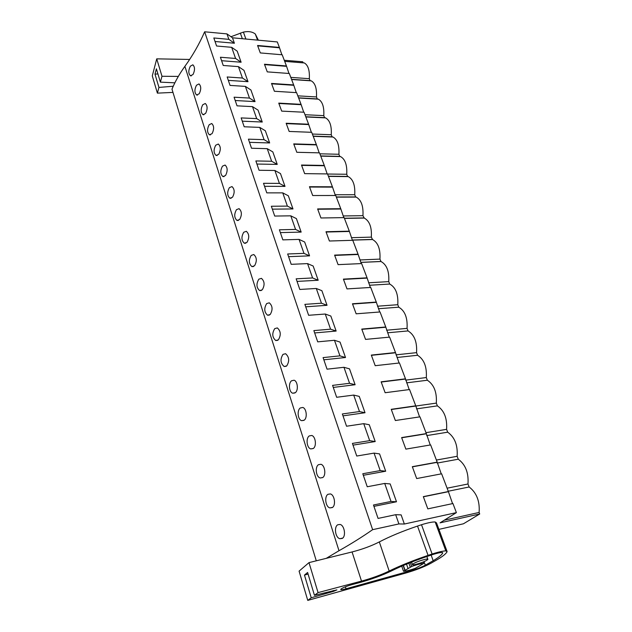 <?xml version="1.0" encoding="UTF-8"?>
<svg xmlns="http://www.w3.org/2000/svg" width="632" height="632" viewBox="0 0 632 632"><rect width="100%" height="100%" fill="white"/><g stroke="black" fill="none" stroke-linecap="round" stroke-linejoin="round"><path stroke-width="0.95" d="M326.246 558.348L338.997 550.725C351.424 543.694 362.634 536.679 372.627 529.671L398.918 523.936L404.362 524.023L456.391 512.623L440.046 522.854L479.712 513.982L479.111 512.449L444.288 520.199M438.916 529.379L463.454 523.786L479.712 513.982M373.939 506.358L396.493 501.769L390.189 483.938L384.706 483.441L391.026 501.453L373.473 505L378.062 518.422L395.672 514.693L398.918 523.936M404.362 524.023L401.13 514.875L395.672 514.693M456.391 512.623L452.939 503.53L427.817 508.871L423.322 496.641L448.372 491.538L441.626 473.803L416.678 478.558L412.317 466.685L437.194 462.15L430.637 444.92L405.863 449.123L401.628 437.589L426.324 433.592L419.956 416.844L395.356 420.525L391.24 409.315L415.761 405.831L409.56 389.541L385.141 392.725L381.136 381.823L405.491 378.829L399.456 362.973L375.211 365.699L371.316 355.089L395.49 352.553L389.62 337.125L365.549 339.4L361.765 329.082L385.757 326.981L380.045 311.963L356.148 313.812L352.459 303.771L376.285 302.08L370.723 287.449L347 288.903L343.405 279.123L367.058 277.827L361.638 263.576L338.088 264.642L334.589 255.115L358.067 254.19L352.782 240.302L329.406 241.013L325.993 231.731L349.306 231.162L344.148 217.621L320.945 217.985L317.62 208.931L340.759 208.702L335.734 195.493L312.698 195.533L309.459 186.709L332.424 186.803L327.526 173.919L304.656 173.642L301.496 165.039L324.295 165.434L319.516 152.857L296.811 152.288L293.722 143.891L316.363 144.578L311.695 132.309L289.156 131.448L286.146 123.256L308.613 124.22L304.055 112.235L281.682 111.114L278.744 103.119L301.053 104.343L296.598 92.643L274.391 91.261L271.515 83.448L293.667 84.925L289.314 73.494L267.265 71.874L264.46 64.243L286.446 65.957L282.196 54.786L260.305 52.93L257.564 45.48L279.391 47.424L277.306 41.941L232.481 37.802L234.401 43.229L228.871 39.35L226.959 33.891L232.481 37.802M215.038 41.499L234.401 43.229M221.603 60.704L241.116 62.228L237.205 51.16L231.668 47.321L235.578 58.46L220.418 57.243L223.23 65.475L238.438 66.621L242.443 78.028L227.165 76.978L230.048 85.407L245.374 86.386L249.474 98.071L234.077 97.194L237.032 105.836L252.484 106.634L256.687 118.611L241.155 117.915L244.189 126.771L259.768 127.395L264.073 139.664L248.423 139.159L251.528 148.244L267.233 148.67L271.649 161.255L255.865 160.947L259.057 170.269L274.888 170.49L279.415 183.399L263.512 183.304L266.775 192.863L282.741 192.871L287.386 206.111L271.349 206.245L274.707 216.057L290.799 215.836L295.571 229.432L279.399 229.795L282.844 239.868L299.07 239.402L303.968 253.369L287.671 253.977L291.202 264.326L307.563 263.607L312.595 277.946L296.163 278.823L299.797 289.456L316.292 288.476L321.459 303.21L304.885 304.355L308.629 315.289L325.259 314.025L330.568 329.169L313.859 330.599L317.706 341.849L334.47 340.285L339.937 355.856L323.086 357.601L327.044 369.167L343.95 367.295L349.567 383.308L332.582 385.378L336.651 397.283L353.699 395.079L359.482 411.558L342.354 413.968L346.549 426.229L363.732 423.669L369.688 440.646L352.419 443.411L356.74 456.035L374.065 453.112L380.195 470.595L362.792 473.739L367.239 486.759L384.706 483.441M228.326 80.375L247.997 81.686L243.984 70.35L238.438 66.621M235.215 100.52L255.044 101.618L250.936 89.997L245.374 86.386M242.269 121.17L262.256 122.031L258.053 110.126L252.484 106.634M249.506 142.334L269.651 142.951L265.337 130.753L259.768 127.395M256.924 164.044L277.235 164.399L272.811 151.893L267.233 148.67M264.532 186.306L285.008 186.393L280.474 173.571L274.888 170.49M272.345 209.153L292.979 208.947L288.334 195.794L282.741 192.871M280.363 232.6L301.164 232.094L296.392 218.601L290.799 215.836M288.587 256.671L309.562 255.857L304.663 242.001L299.07 239.402M297.04 281.406L318.188 280.252L313.156 266.025L307.563 263.607M305.73 306.812L327.044 305.311L321.878 290.688L316.292 288.476M314.657 332.938L336.145 331.057L330.836 316.04L325.259 314.025M323.837 359.798L345.507 357.522L340.048 342.086L334.47 340.285M333.285 387.424L355.121 384.738L349.512 368.859L343.95 367.295M343.002 415.856L365.02 412.736L359.245 396.398L353.699 395.079M353.012 445.133L375.211 441.547L369.262 424.736L363.732 423.669M363.313 475.288L385.694 471.211L379.571 453.902L374.065 453.112M279.391 47.424L281.864 54.755M286.446 65.957L288.974 73.47M293.667 84.925L296.258 92.62M301.053 104.343L303.716 112.22M308.613 124.22L311.347 132.293M316.363 144.578L319.168 152.849M324.295 165.434L327.171 173.911M332.424 186.803L335.379 195.501M340.759 208.702L343.8 217.621M349.306 231.162L352.427 240.318M358.067 254.19L361.275 263.591M367.058 277.827L370.36 287.473M376.285 302.08L379.682 311.987M385.757 326.981L389.257 337.164M395.49 352.553L399.084 363.021M405.491 378.829L409.188 389.589M415.761 405.831L419.577 416.899M426.324 433.592L430.258 444.983M437.194 462.15L441.247 473.882M448.372 491.538L452.552 503.617M284.7 61.359L304.3 62.947L303.06 62.71L302.688 61.77L284.282 60.269M304.3 62.947C308.1 65.12 309.775 70.365 309.317 78.7L310.067 80.62L311.244 80.856C315.194 83.108 316.94 88.472 316.466 96.957L317.24 98.924L318.338 99.169C322.446 101.491 324.263 106.982 323.782 115.632L324.564 117.639L325.575 117.884C329.857 120.293 331.753 125.91 331.255 134.735L332.061 136.788L332.977 137.018C337.441 139.514 339.416 145.265 338.902 154.271L339.724 156.373L340.545 156.586C345.19 159.185 347.252 165.071 346.731 174.266L347.568 176.415L348.279 176.612C353.122 179.298 355.271 185.342 354.734 194.727L355.603 196.923L356.179 197.097C361.235 199.894 363.487 206.079 362.942 215.678L364.269 218.064C369.538 220.971 371.9 227.323 371.34 237.126L372.532 239.536C378.047 242.554 380.511 249.071 379.943 259.104L380.993 261.514C386.752 264.658 389.344 271.357 388.751 281.627L389.707 284.052C395.695 287.355 398.389 294.236 397.789 304.711L398.76 307.192C404.914 310.754 407.679 317.817 407.055 328.379L408.051 330.923C414.371 334.755 417.207 341.999 416.559 352.648L417.578 355.263C424.072 359.379 426.979 366.813 426.308 377.557L427.358 380.235C434.026 384.651 437.012 392.275 436.309 403.113L437.391 405.87C444.249 410.595 447.314 418.423 446.579 429.357L447.693 432.185C454.748 437.233 457.892 445.276 457.134 456.304L458.271 459.211C465.531 464.607 468.762 472.87 467.972 483.993L469.142 486.98C476.615 492.739 479.933 501.223 479.111 512.449M316.284 560.813L171.983 89.175C175.08 81.615 179.385 73.999 184.892 66.336C192.744 55.482 199.325 43.964 204.642 31.79L226.959 33.891M372.627 529.671L204.642 31.79M337.796 524.75C333.799 526.796 335.284 537.698 339.858 538.709L342.22 538.432C346.21 536.457 344.543 525.492 340.174 524.457L337.796 524.75M258.836 279.17L261.443 278.357C264.642 281.295 264.927 285.111 262.28 289.812L259.649 290.602C256.371 287.686 256.102 283.879 258.836 279.17M251.196 255.399C248.534 260.06 248.779 263.797 251.915 266.617L254.554 265.764C257.113 261.111 256.868 257.366 253.795 254.53L251.196 255.399M209.176 124.725C206.925 129.133 207.027 132.499 209.468 134.821L212.068 133.644C214.232 129.22 214.122 125.847 211.728 123.517L209.176 124.725M215.757 145.186C213.442 149.634 213.561 153.055 216.105 155.448L218.719 154.327C220.947 149.863 220.813 146.434 218.324 144.033L215.757 145.186M222.496 166.145C220.118 170.64 220.26 174.116 222.914 176.581L225.529 175.514C227.82 171.019 227.67 167.527 225.079 165.047L222.496 166.145M236.487 209.65C233.974 214.224 234.156 217.827 237.04 220.457L239.67 219.502C242.096 214.927 241.898 211.317 239.078 208.663L236.487 209.65M291.518 380.796L294.07 380.219C297.617 381.128 298.62 390.276 295.349 392.654L292.782 393.215C289.045 392.306 288.239 383.221 291.518 380.796M309.245 435.93C305.706 438.229 306.741 447.962 310.786 448.918L313.298 448.467C316.829 446.232 315.597 436.428 311.75 435.472L309.245 435.93M300.255 407.98C296.85 410.342 297.767 419.743 301.654 420.667L304.197 420.169C307.594 417.855 306.481 408.398 302.791 407.458L300.255 407.98M328 494.279L330.425 493.932C334.612 494.943 336.129 505.489 332.298 507.567L329.88 507.899C325.488 506.904 324.169 496.42 328 494.279M318.488 464.686C314.807 466.906 315.976 477.01 320.195 477.982L322.66 477.587C326.333 475.43 324.974 465.271 320.953 464.283L318.488 464.686M266.68 303.565C263.868 308.321 264.168 312.208 267.597 315.226L270.22 314.491C272.937 309.751 272.629 305.856 269.279 302.815L266.68 303.565M274.738 328.624C271.839 333.42 272.179 337.385 275.757 340.522L278.372 339.842C281.177 335.055 280.829 331.089 277.329 327.921L274.738 328.624M283.01 354.355C280.023 359.205 280.403 363.25 284.155 366.505L286.746 365.889C289.638 361.054 289.251 357.001 285.585 353.715L283.01 354.355M243.747 232.236C241.163 236.85 241.377 240.523 244.379 243.241L247.017 242.34C249.506 237.719 249.285 234.045 246.346 231.304L243.747 232.236M196.481 85.233C194.348 89.57 194.411 92.833 196.671 95.021L199.238 93.741C201.292 89.389 201.213 86.118 199.001 83.922L196.481 85.233M202.754 104.746C200.565 109.123 200.644 112.433 202.99 114.684L205.574 113.46C207.683 109.067 207.588 105.749 205.289 103.49L202.754 104.746M229.408 187.625C226.959 192.16 227.125 195.699 229.89 198.25L232.513 197.231C234.867 192.697 234.693 189.15 231.991 186.582L229.408 187.625M190.351 66.17L192.855 64.812C194.98 66.945 195.051 70.168 193.044 74.489L190.493 75.808C188.32 73.691 188.273 70.476 190.351 66.17M228.871 39.35L213.829 37.975L216.578 46.01L231.668 47.321M408.872 563.175L410.31 567.283L403.5 571.257C405.665 571.312 409.623 570.325 415.366 568.287L423.622 563.515C421.544 563.404 417.562 564.4 411.669 566.485L410.302 562.599M413.565 563.578L412.435 564.502C411.558 565.972 422.879 562.654 426.687 560.339L427.88 559.383C428.804 557.906 417.325 561.263 413.565 563.578M396.493 501.769L391.026 501.453M423.369 496.784L448.041 491.759M448.254 491.23L469.142 486.98M447.101 488.188L467.972 483.993M410.31 567.283L411.669 566.485M423.622 563.515L423.092 562.022M403.5 571.257L401.739 566.146M257.706 45.859L279.202 47.771M241.116 62.228L235.578 58.46M290.791 77.373L309.317 78.7M291.534 79.316L310.067 80.62M385.694 471.211L380.195 470.595M412.372 466.851L436.87 462.387M437.139 463.074L458.271 459.211M436.396 460.049L457.134 456.304M375.211 441.547L369.688 440.646M401.691 437.771L426.015 433.836M426.695 435.606L447.693 432.185M425.976 432.675L446.579 429.357M365.02 412.736L359.482 411.558M391.311 409.512L415.461 406.084M416.528 408.872L437.391 405.87M415.469 406.076L436.309 403.113M355.121 384.738L349.567 383.308M381.215 382.044L405.199 379.089M406.629 382.85L427.358 380.235M405.594 380.124L426.308 377.557M345.507 357.522L339.937 355.856M371.403 355.326L395.213 352.822M396.991 357.499L417.578 355.263M395.98 354.844L416.559 352.648M336.145 331.057L330.568 329.169M361.852 329.327L385.488 327.257M387.598 332.795L408.051 330.923M386.61 330.212L407.055 328.379M327.044 305.311L321.459 303.21M352.561 304.032L376.024 302.365M378.442 308.724L398.76 307.192M377.478 306.204L397.789 304.711M318.188 280.252L312.595 277.946M343.508 279.399L366.805 278.12M369.515 285.253L389.707 284.052M368.582 282.796L388.751 281.627M309.562 255.857L303.968 253.369M334.691 255.407L357.815 254.491M360.809 262.367L380.867 261.474M359.9 259.965L379.943 259.104M301.164 232.094L295.571 229.432M326.104 232.031L349.062 231.47M352.316 240.034L372.24 239.441M351.432 237.695L371.34 237.126M292.979 208.947L287.386 206.111M317.738 209.247L340.522 209.018M344.385 218.238L363.819 217.929M343.168 215.962L362.942 215.678M285.008 186.393L279.415 183.399M309.577 187.032L332.195 187.119M336.295 196.971L355.603 196.923M335.094 194.743L354.734 194.727M277.235 164.399L271.649 161.255M301.614 165.371L324.074 165.758M328.395 176.21L347.568 176.415M327.566 174.029L346.731 174.266M269.651 142.951L264.073 139.664M293.848 144.23L316.142 144.902M320.677 155.93L339.724 156.373M319.871 153.805L338.902 154.271M262.256 122.031L256.687 118.611M286.272 123.611L308.4 124.551M313.14 136.117L332.061 136.788M312.35 134.039L331.255 134.735M255.044 101.618L249.474 98.071M278.878 103.474L300.848 104.683M305.77 116.754L324.564 117.639M305.003 114.716L323.782 115.632M247.997 81.686L242.443 78.028M271.649 83.819L293.461 85.265M298.573 97.826L317.24 98.924M297.814 95.835L316.466 96.957M264.603 64.614L286.249 66.305M379.326 541.924C371.395 545.961 362.302 549.303 352.063 551.957L361.512 581.108C371.845 578.272 381.064 574.915 389.178 571.036L379.326 541.924C389.739 536.481 402.466 531.196 417.523 526.069L421.512 524.726C427.856 522.759 432.407 521.842 435.164 521.969L436.514 522.877L446.935 551.088M307.76 600.4L299.086 571.123L309.001 562.622L318.062 592.611L314.46 595.328L307.602 572.474L304.466 575.096L311.236 597.777L307.76 600.4L405.657 573.082C415.706 570.159 423.969 566.967 430.463 563.507L435.748 560.513C442.313 556.792 446.105 553.829 447.116 551.618L445.829 550.899L435.164 521.969M352.063 551.957L309.001 562.622M361.512 581.108L318.062 592.611M389.178 571.036C399.835 565.806 412.799 560.592 428.062 555.378L417.523 526.069M421.512 524.726L432.106 554.011L428.062 555.378M432.106 554.011C438.513 551.981 443.095 550.946 445.829 550.899M314.46 595.328L336.896 589.893L333.483 591.37L311.236 597.777M351.803 584.671C345.815 586.425 342.117 587.981 340.703 589.348C340.68 589.94 342.449 589.759 346.02 588.795L411.298 570.609C416.994 568.95 421.663 567.149 425.312 565.198L433.181 560.726C438.489 557.574 441.673 555.007 442.732 553.016L442.756 552.961C442.629 551.997 439.335 552.518 432.881 554.509C416.646 559.826 402.9 565.261 391.65 570.822C382.21 575.397 371.347 579.37 359.071 582.744L351.803 584.671M308.084 574.085L304.466 575.096M433.181 560.726L431.143 555.07M230.98 36.735L243.391 32.098C248.4 31.063 252.365 31.703 255.296 33.994L258.362 40.195M157.392 93.133L152.288 75.911L156.728 58.855L161.99 76.267L160.386 82.136L156.388 68.817L154.99 74.149L158.948 87.429L157.392 93.133L172.97 92.406M189.647 59.44L156.728 58.855M178.319 76.417L161.99 76.267M243.391 32.098L245.895 39.042M160.386 82.136L174.859 82.832M173.255 86.229L158.948 87.429M157.921 73.92L154.99 74.149M338.997 550.725L184.892 66.336M406.51 564.131L407.956 568.287M403.39 565.435L404.986 570.024M333.23 590.541L333.483 591.37M424.04 561.627L425.312 565.198M411.005 569.748L411.298 570.609M442.574 552.573L442.732 553.016M345.388 586.796L346.02 588.795M257.556 40.116L255.296 33.994M242.348 38.71L240.31 33.046M403.169 565.529L404.812 570.269M411.59 562.093L412.435 564.502M426.845 556.508L427.793 559.138M342.686 538.093L339.858 538.717M191.314 75.864L190.493 75.808M332.574 507.362L329.88 507.899M322.755 477.523L320.195 477.982M313.219 448.53L310.786 448.918M303.945 420.351L301.654 420.667M294.939 392.946L292.782 393.215M286.185 366.291L284.155 366.505M277.669 340.348L275.757 340.522M269.382 315.092L267.597 315.226M261.324 290.499L259.649 290.602M360.833 262.414L380.993 261.514M253.479 266.546L251.915 266.617M352.356 240.136L372.532 239.536M245.84 243.194L244.379 243.241M344.44 218.388L364.269 218.064M238.398 220.442L237.04 220.457M336.366 197.145L356.179 197.097M231.154 198.243L229.89 198.25M328.466 176.399L348.279 176.612M224.091 176.597L222.914 176.581M320.756 156.128L340.545 156.586M217.203 155.472L216.105 155.448M313.219 136.315L332.977 137.018M210.488 134.853L209.468 134.821M305.849 116.952L325.575 117.884M203.939 114.724L202.99 114.684M298.644 98.007L318.338 99.169M197.547 95.069L196.671 95.021M291.597 79.482L311.244 80.856"/></g></svg>

